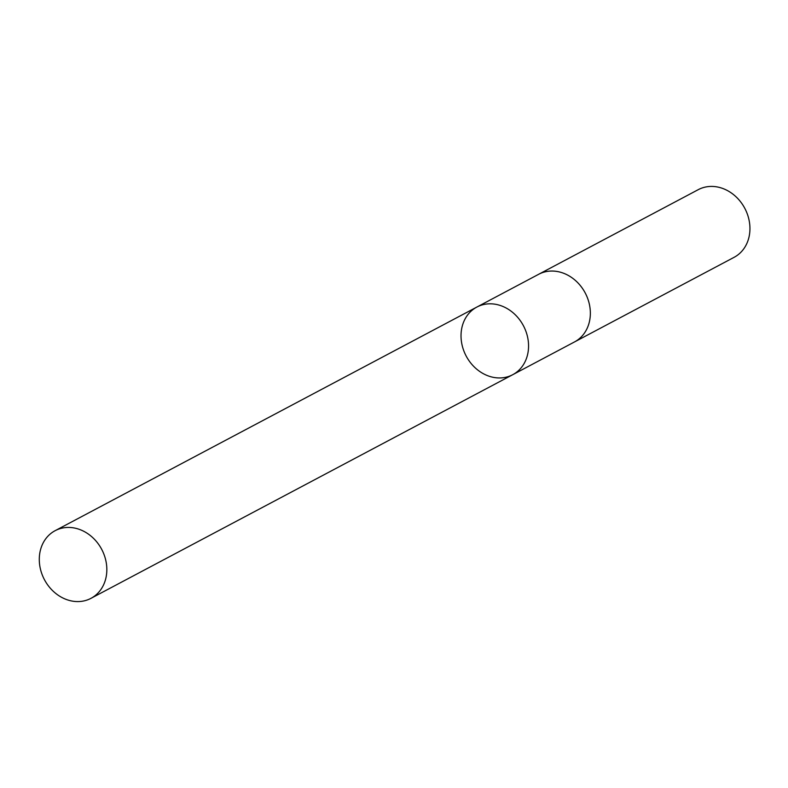 <?xml version="1.0" encoding="UTF-8"?>
<svg xmlns="http://www.w3.org/2000/svg" width="788" height="788" viewBox="0 0 788 788"><rect width="100%" height="100%" fill="white"/><g stroke="black" fill="none" stroke-linecap="round" stroke-linejoin="round"><path stroke-width="1.18" d="M538.115 274.579A38.287 32.397 62.1 0 1 538.647 274.293A38.277 32.387 62.1 0 1 545.641 271.732A38.277 32.387 62.1 0 1 587.07 296.918A38.277 32.387 62.1 0 1 574.521 341.933L512.722 374.704A38.277 32.387 -117.9 0 0 523.409 325.71A38.277 32.387 -117.9 0 0 476.858 307.064A38.277 32.387 -117.9 0 0 464.309 352.078A38.277 32.387 -117.9 0 0 505.738 377.265A38.277 32.387 -117.9 0 0 512.722 374.704A38.277 32.387 -117.9 0 0 523.409 325.71A38.277 32.387 -117.9 0 0 476.858 307.064L55.13 530.679A38.287 32.397 62.1 0 1 62.114 528.118A38.287 32.397 62.1 0 1 103.553 553.304A38.287 32.397 62.1 0 1 90.994 598.328A38.287 32.397 62.1 0 1 84.011 600.899A38.287 32.397 62.1 0 1 42.572 575.703A38.287 32.397 62.1 0 1 55.13 530.679M476.858 307.064L538.657 274.293A38.287 32.397 62.1 0 1 545.641 271.722A38.287 32.397 62.1 0 1 587.07 296.909A38.287 32.397 62.1 0 1 574.521 341.933A38.287 32.397 62.1 0 1 573.979 342.219M538.647 274.293L698.227 189.672A38.287 32.397 62.1 0 1 705.221 187.101A38.287 32.397 62.1 0 1 746.66 212.297A38.287 32.397 62.1 0 1 734.101 257.321L574.521 341.933M512.722 374.704L90.994 598.328"/></g></svg>
